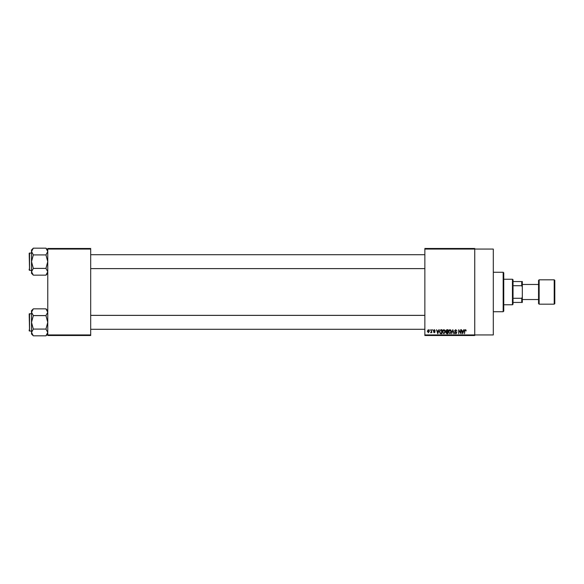 <?xml version="1.0" encoding="UTF-8"?>
<svg xmlns="http://www.w3.org/2000/svg" width="584" height="584" viewBox="0 0 584 584"><rect width="100%" height="100%" fill="white"/><g stroke="black" fill="none" stroke-linecap="round" stroke-linejoin="round"><path stroke-width="0.88" d="M424.853 249.069L424.853 248.492L474.741 248.492L474.741 249.069L493.305 249.069L493.305 334.931L474.741 334.931L474.741 335.508L424.853 335.508L424.853 334.931L474.741 334.931L474.741 249.069L424.853 249.069L424.853 334.931M429.912 329.712L430.284 330.288L429.912 329.712M432.445 329.712L432.817 330.288L432.445 329.712M438.861 329.712L439.248 329.712L437.737 333.771L436.562 329.712L437.263 330.924L438.54 330.924L438.861 329.712M444.95 330.296L445.315 331.683L443.884 333.822L442.468 331.734L442.833 330.274L443.891 329.653L444.95 330.296M451.016 330.296L451.381 331.683L449.95 333.822L448.534 331.734L448.899 330.274L449.957 329.653L451.016 330.296M455.746 329.653L456.965 331.026L455.71 330.128L454.965 330.829L456.863 332.712L455.812 333.822L454.702 332.61L455.797 333.347L456.374 332.281L455.155 331.8L454.593 330.836L455.746 329.653M463.754 329.712L464.141 329.712L462.63 333.771L461.455 329.712L462.156 330.924L463.433 330.924L463.754 329.712M465.923 329.945L466.149 330.924L465.331 330.128L464.93 330.434L464.514 333.771L464.514 331.011L465.346 329.653L465.923 329.945M460.659 329.712L461.031 329.712L461.031 333.771L459.075 330.515L458.71 333.771L458.71 329.712L460.659 332.96L460.659 329.712M452.782 329.712L454.243 333.771L453.856 333.771L452.987 330.186L451.622 333.771L452.782 329.712M446.862 329.712L448.001 329.712L448.001 333.771L446.855 333.771L445.84 332.749L446.242 331.894L445.738 330.902L446.862 329.712M440.854 329.712L441.935 329.712L441.935 333.771L440.321 333.698L439.46 331.763L440.854 329.712M434.284 329.653L435.189 330.602L434.262 330.077L433.766 330.537L435.131 331.873L434.299 332.712L433.445 331.873L434.292 332.296L434.766 331.931L433.394 330.61L434.284 329.653M431.394 329.712L431.759 332.661L431.394 332.194L430.948 332.712L430.598 332.559L431.32 331.843L431.394 329.712M428.357 329.653L429.386 331.186L428.357 332.712L427.327 331.216L428.357 329.653M90.695 335.508L47.764 335.508L47.764 334.931L90.695 334.931L90.695 335.508M90.695 249.069L47.764 249.069L47.764 248.492L90.695 248.492L90.695 334.931M47.764 249.069L47.764 334.931M462.966 332.581L463.309 331.398L462.28 331.398L462.798 333.347L462.966 332.581M449.95 333.347L451.009 331.675L449.957 330.128L448.899 331.748L449.059 332.668L449.95 333.347M447.636 333.296L447.636 332.084L446.556 332.121L446.212 332.683L447.636 333.296M447.636 331.61L447.636 330.186L446.468 330.237L446.103 330.894L447.636 331.61M443.884 333.347L444.942 331.675L443.891 330.128L442.833 331.748L442.993 332.668L443.884 333.347M441.57 333.296L441.57 330.186L440.905 330.186L439.978 330.778L439.825 331.77L440.387 333.216L441.57 333.296M438.073 332.581L438.416 331.398L437.387 331.398L437.905 333.347L438.073 332.581M428.364 332.296L429.014 331.186L428.349 330.077L427.7 331.186L428.364 332.296M503.167 272.275L503.751 272.852L503.751 311.148L503.167 311.725L503.167 272.275L493.305 272.275M47.764 273.334L45.961 275.144L33.325 275.144L31.521 271.772L33.325 268.399L31.521 261.661L33.325 254.916L31.521 251.551L33.325 248.178L31.521 249.981L31.521 273.334L33.325 275.144M29.2 254.12L29.55 252.96L29.55 270.363L29.2 253.303L31.521 252.96M29.55 270.363L31.521 270.363M47.764 249.981L45.961 248.178L33.325 248.178M45.961 248.178L47.764 251.551L45.961 254.916L33.325 254.916M45.961 254.916L47.764 261.661L45.961 268.399L33.325 268.399M45.961 268.399L47.764 271.772L45.961 275.144M512.453 304.76L512.453 279.24L513.029 279.816L513.029 304.184L512.453 304.76L503.751 304.76M512.453 279.24L503.751 279.24M522.315 302.439L521.731 302.439L521.731 298.278L522.315 297.059L522.315 302.439M513.029 302.439L521.731 302.439M513.029 281.561L522.315 281.561L522.315 297.059M513.029 298.278L521.731 298.278M522.315 286.941L521.731 285.722L521.731 281.561M513.029 285.722L521.731 285.722M554.8 280.4L554.8 303.6L554.223 304.184L554.223 279.816L554.8 280.4M522.315 299.541L538.558 299.541L538.558 303.6L538.558 280.4L539.134 279.816L539.134 304.184L554.223 304.184M538.558 292L538.558 284.459L522.315 284.459M29.2 270.012L29.2 269.202M47.764 334.019L45.961 335.822L33.325 335.822L31.521 332.449L33.325 329.084L31.521 322.339L33.325 315.601L31.521 312.228L33.325 308.856L31.521 310.666L31.521 334.019L33.325 335.822M29.2 314.798L29.55 313.637L29.55 331.04L29.2 313.988L31.521 313.637M29.55 331.04L31.521 331.04M47.764 310.666L45.961 308.856L33.325 308.856M45.961 308.856L47.764 312.228L45.961 315.601L33.325 315.601M45.961 315.601L47.764 322.339L45.961 329.084L33.325 329.084M45.961 329.084L47.764 332.449L45.961 335.822M29.2 330.697L29.2 329.88M503.167 311.725L493.305 311.725M424.853 254.697L90.695 254.697M424.853 268.618L90.695 268.618M90.695 329.303L424.853 329.303M90.695 315.382L424.853 315.382M539.134 279.816L554.223 279.816M539.134 304.184L538.558 303.6"/></g></svg>
